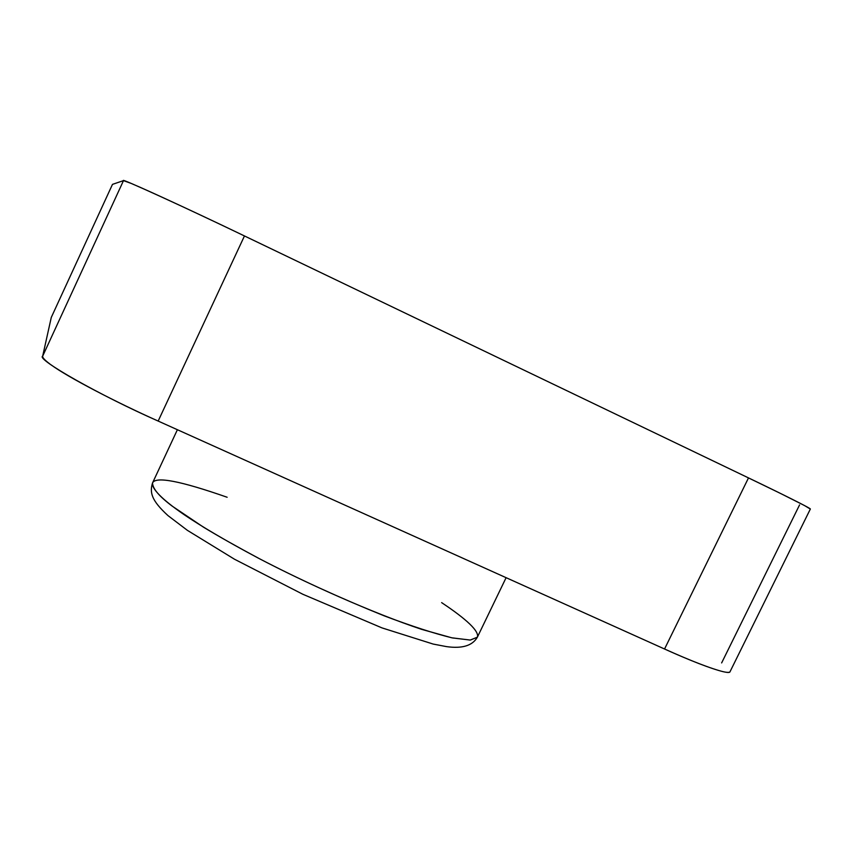 <?xml version="1.0" encoding="UTF-8"?>
<svg xmlns="http://www.w3.org/2000/svg" width="853" height="853" viewBox="0 0 853 853"><rect width="100%" height="100%" fill="white"/><g stroke="black" fill="none" stroke-linecap="round" stroke-linejoin="round"><path stroke-width="1.28" d="M477.339 637.244C472.423 645.721 462.123 648.845 446.439 646.606L433.217 644.079L381.973 627.893L302.836 594.264L234.479 559.216L187.372 530.331L168.009 515.628C151.258 500.295 149.606 492.501 152.538 482.947C152.602 488.577 159.127 496.275 172.093 506.053L203.472 527.165C218.443 536.26 237.113 546.784 259.504 558.747C297.654 578.611 339.259 597.654 384.319 615.887C411.839 626.23 434.529 633.587 452.378 637.927L470.334 640.059L477.371 637.191L470.163 640.07L451.791 637.799L421.84 629.418C372.548 613.019 305.129 582.716 257.979 557.947C224.19 539.949 200.562 525.725 185.058 515.308C166.687 502.78 151.29 489.825 152.538 482.947C155.609 476.155 180.484 480.921 227.143 497.256M730.104 671.556C729.837 672.537 727.822 672.644 724.069 671.887M722.832 671.61C710.442 668.453 691.015 660.915 664.551 649.005L158.168 421.062C116.637 402.541 67.675 377.101 51.116 364.871M49.794 363.911C44.719 360.126 42.351 357.546 42.671 356.159L51.276 317.433L112.479 184.376L51.276 317.433L42.671 356.159L123.493 180.623L112.5 184.365L123.493 180.623L42.671 356.159C35.762 358.964 99.716 395.312 158.168 421.062L244.459 235.95C186.508 208.015 119.324 177.371 123.493 180.623L130.935 183.331M441.641 602.623C459.628 614.597 479.908 629.93 477.371 637.191L506.106 577.684M112.479 184.376L51.276 317.433M132.673 184.067C150.309 191.488 201.958 215.51 244.459 235.95L748.497 477.904L244.459 235.95L158.168 421.062L664.551 649.005L748.497 477.904L664.551 649.005C698.938 664.636 729.752 675.619 730.061 671.652L810.339 509.049C812.035 508.985 782.787 494.335 748.497 477.904L778.97 492.682M799.56 504.923L721.638 662.92M782.041 494.207L803.515 505.029M804.72 505.669L810.329 509.06M152.538 482.947L177.392 429.72"/></g></svg>
